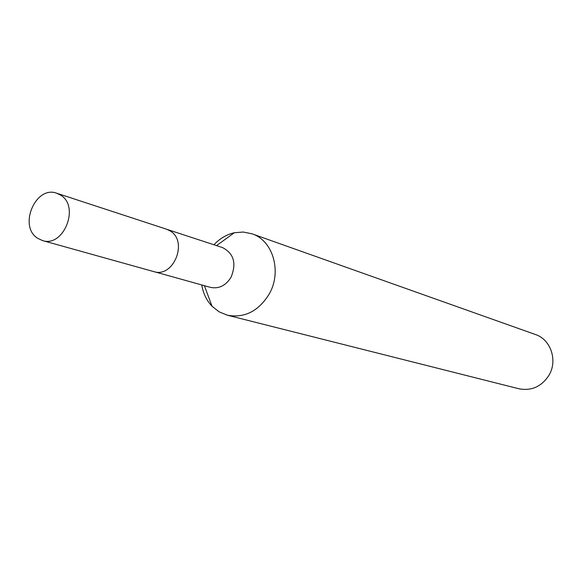 <?xml version="1.0" encoding="UTF-8"?>
<svg xmlns="http://www.w3.org/2000/svg" width="582" height="582" viewBox="0 0 582 582"><rect width="100%" height="100%" fill="white"/><g stroke="black" fill="none" stroke-linecap="round" stroke-linejoin="round"><path stroke-width="0.87" d="M154.652 271.816L210.415 287.363C218.832 289.079 225.707 285.704 231.039 277.25C236.699 263.348 233.848 253.454 222.477 247.561L167.47 229.534M201.765 284.947C203.176 293.408 206.595 300.501 212.023 306.241L219.087 311.821L227.3 315.189C244.338 318.318 258.226 311.399 268.979 294.427C282.241 272.063 273.14 240.461 251.97 233.797L243.269 232.036L234.299 232.749C226.594 234.51 219.807 238.518 213.943 244.767M227.3 315.189L518.911 388.769C531.381 391.133 541.355 386.717 548.811 375.536C558 360.811 550.885 339.459 535.36 334.49L251.97 233.797M60.732 195.188L56.767 193.246C35.655 185.061 18.151 226.187 37.554 238.227L42.428 240.541C63.489 247.837 80.149 206.661 60.732 195.188M42.428 240.541L153.706 271.583C173.378 278.342 188.43 241.523 170.264 230.996L166.554 229.199L56.767 193.246M204.384 285.682L212.023 306.241M216.526 245.611L234.299 232.749"/></g></svg>
